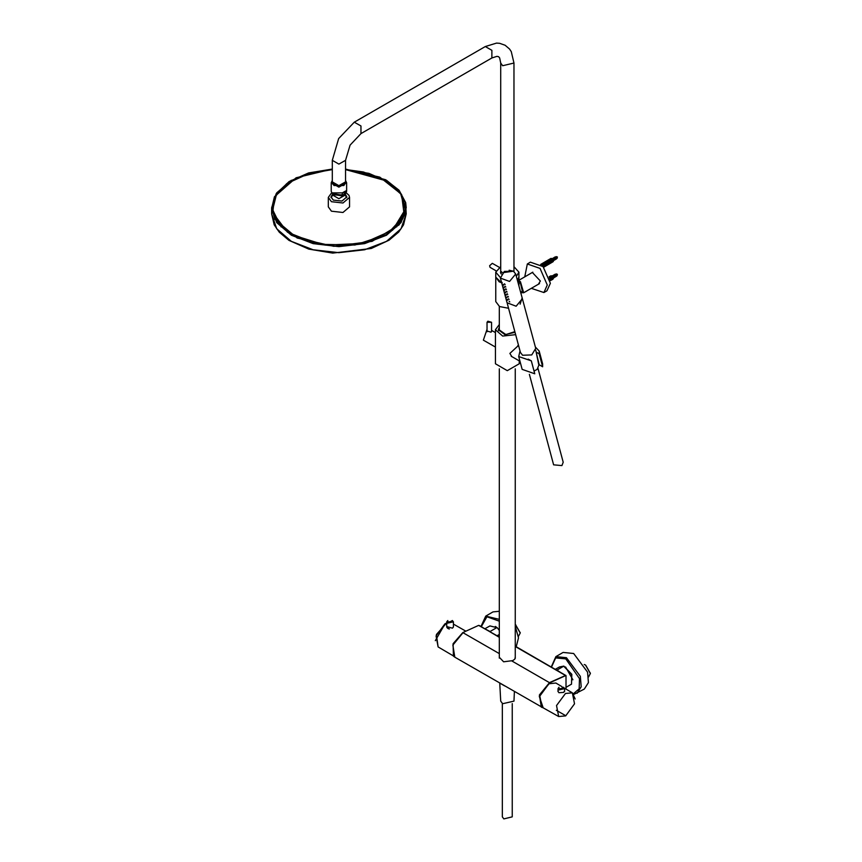 <?xml version="1.0" encoding="UTF-8"?>
<svg xmlns="http://www.w3.org/2000/svg" width="862" height="862" viewBox="0 0 862 862"><rect width="100%" height="100%" fill="white"/><g stroke="black" fill="none" stroke-linecap="round" stroke-linejoin="round"><path stroke-width="1.29" d="M332.301 160.278L338.917 164.092L345.533 160.278L345.533 181.882L338.917 185.696L332.301 181.882L332.301 160.278L338.669 138.534L354.314 122.145L360.93 125.96L360.93 133.599L491.9 57.991L491.9 50.352L485.284 46.526L354.314 122.145M518.87 277.176L517.469 280.506M501.749 283.178L495.725 277.176M508.548 308.262L499.572 306.592L495.725 301.614L495.725 277.316M500.757 273.222L501.673 271.789M501.673 282.887L499.109 281.766L495.725 277.047L495.725 272.187L500.682 266.703M513.914 266.703L518.87 272.187L518.87 277.047L517.415 280.301M500.272 277.499L495.725 272.187M518.87 272.187L516.349 276.346M500.682 271.325L501.307 274.019M500.682 271.756L500.531 272.403M495.995 270.754L490.004 267.306L489.573 265.755L492.321 263.287L499.324 267.339M520.713 292.606L523.708 292.757L520.4 281.637L518.87 281.044M522.318 291.27L520.4 283.199L518.87 282.747M345.533 181.203L345.856 182.421L340.231 186.364L332.473 183.918L332.301 181.203M499.357 324.575L495.391 329.704L495.391 363.732L507.298 370.606L519.204 363.732L519.204 360.844M495.391 329.704L502.675 336.04L515.605 334.628M499.357 327.301L498.333 329.704L504.916 334.693L515.002 332.344M518.277 345.684L509.895 353.42L511.899 356.739M499.357 327.657L498.462 330.566M499.357 329.241L499.26 329.974L505.843 334.531L514.808 331.622M495.391 347.095L483.345 340.145L486.976 329.316M491.609 331.137L490.974 332.161L486.976 330.965M528.244 359.152L531.272 360.898L534.72 373.774L522.189 369.399L518.741 356.523L531.272 360.898M539.181 353.894L542.629 366.77L539.159 364.766L536.142 352.138L539.181 353.894L539.181 351.039L535.345 346.944M538.513 363.527L539.159 364.766M542.629 366.77L542.629 363.915L539.181 351.039M520.012 351.049L518.741 356.523M486.976 322.28L491.609 322.28L487.849 321.235L486.976 322.28L486.976 331.795M544.353 264.009L545.98 263.373L544.353 264.009M544.299 263.955L544.245 262.985L545.98 263.373M552.488 262.059L543.674 267.22M552.413 258.492L554.223 259.333L553.221 261.498M551.087 258.417L553.156 261.617L550.602 258.729M543.523 267.048L553.156 261.617M552.477 261.401L550.689 258.729L552.477 261.401L549.967 259.225M551.594 260.733L550.193 258.902M550.872 259.979L550.333 259.343L550.937 259.968M549.051 259.677L551.012 261.832L550.462 262.565L549.988 261.649M550.215 262.285L548.555 259.839M550.268 262.371L550.786 261.876L548.986 259.893L551.012 261.832M550.171 262.317L548.264 260.141M548.577 263.233L549.213 262.263L548.825 263.513L546.627 261.111M546.551 261.003L547.801 260.701L549.374 262.781M547.413 260.615L546.702 261.1M548.404 262.716L548.534 263.266M543.34 265.711L541.864 264.095M542.101 265.043L542.92 265.852L542.133 265.033M542.704 265.711L541.627 264.526M547.747 263.718L547.241 263.039L547.564 264.235L546.756 263.74L544.321 265.151L543.459 264.268L542.844 263.524L545.28 261.736L546.26 261.962L545.775 261.563M546.896 264.203L545.355 262.167L542.92 263.578L543.491 264.246M543.459 264.268L544.278 265.065L546.777 263.643L545.42 262.156L546.734 263.643M547.564 264.235L545.398 262.145M546.993 264.257L545.28 261.736M546.303 265.679L547.014 265.313M549.32 262.21L547.898 260.647L549.213 262.263M548.878 262.091L547.898 261.014M547.241 263.039L546.26 261.962M548.372 262.748L547.575 263.212M546.163 261.649L546.95 261.186M553.609 277.855L552.844 279.256L550.128 280.592M553.242 278.738L553.619 277.801M553.641 277.747L553.221 278.685L550.613 276.012M550.107 280.441L553.221 278.685M552.445 278.415L549.557 276.53L550.495 276.034L549.611 276.519L551.982 278.48L552.348 277.941L550.441 276.249L552.445 278.415L549.805 276.486M549.266 276.982L550.937 278.825L550.096 279.31L550.71 278.889L549.353 277.262M550.107 279.245L549.73 278.609M550.937 278.825L549.751 278.038M551.249 280.139L552.176 279.644M551.561 279.988L550.452 280.592M556.96 258.471L557.089 257.555L555.936 256.693M547.058 263.61L545.84 262.263M548.06 262.199L547.661 261.768M550.333 261.714L549.116 260.378M551.357 260.356L550.893 259.85M553.479 260.884L553.566 259.71L552.1 258.503M553.716 260.335L553.846 259.43L552.693 258.557M554.298 260.238L554.88 258.956L553.07 258.115M554.374 259.958L554.503 259.053L553.35 258.18M554.956 259.861L555.537 258.578L553.727 257.738M555.031 259.581L555.16 258.675L553.975 257.824M555.602 259.484L556.184 258.201L554.385 257.361M555.688 259.203L555.818 258.288L554.665 257.426M556.259 259.106L556.841 257.824L555.031 256.984M556.346 258.826L556.464 257.91L555.311 257.048M556.96 275.754L555.936 273.976M550.258 278.803L549.611 277.909M553.479 278.167L552.1 275.786M553.641 277.898L554.32 277.402L552.413 275.775M553.716 277.618L552.693 275.84M554.298 277.521L554.977 277.025L553.07 275.398M554.374 277.241L553.318 275.495M554.956 277.144L555.634 276.648L553.727 275.021M555.031 276.864L553.964 275.107M555.602 276.767L556.292 276.271L554.385 274.644M555.688 276.486L554.622 274.73M556.259 276.39L556.949 275.894L555.031 274.267M556.346 276.109L555.279 274.353M531.326 288.361L543.868 292.574L546.907 290.828L550.333 283.253L543.114 266.606L530.378 262.177L527.328 263.934L524.721 276.907M543.868 292.574L547.295 285.01L540.075 268.362L527.328 263.934M538.33 284.32L540.345 281.001L532.242 272.446L531.714 272.855M526.025 291.431L525.173 291.916M525.475 291.744L526.003 291.442M291.744 234.927L279.148 224.766L272.845 212.817L272.273 207.742L276.724 193.907L289.503 181.925L308.898 173.391L332.301 169.458M345.533 169.458L368.936 173.391L388.32 181.925L401.099 193.907L405.56 207.742L400.496 222.45L386.09 234.927M332.301 169.275L306.894 173.812L286.561 183.703L274.536 197.398L272.715 212.72L287.509 232.244L318.013 244.248L354.896 245.067L386.898 234.442L404.235 215.629L401.606 194.37L379.819 177.163L345.533 169.275M403.265 217.267L403.05 218.194M274.773 218.194L274.558 217.267M402.532 218.883L402.188 219.821M275.635 219.821L275.29 218.883M402.468 219.002L402.123 219.939M275.7 219.939L275.355 219.002M332.301 169.631L308.316 173.768L288.695 182.744L276.239 195.275L272.737 209.585L278.34 223.204L292.056 234.744L325.19 245.12L362.751 243.386L392.598 230.111L405.086 209.585L400.733 193.939L385.767 180.654L345.533 169.631M331.622 192.722L328.325 197.376L328.325 206.826L331.428 211.147L342.968 212.472L349.498 206.826L349.498 197.376L348.981 195.394L346.201 192.722M345.123 193.982L346.847 196.838L341.955 201.072L333.303 200.081L330.976 196.838L332.7 193.982M346.772 197.484L345.964 196.04M331.859 196.04L331.051 197.484M331.967 182.561L334.003 185.524L343.819 185.524L345.856 182.561M332.301 180.449L331.245 182.69L338.917 187.119L346.589 182.69L345.533 180.449M342.333 195.297L332.247 193.53L333.529 194.834L343.291 195.588L344.294 194.834L345.468 193.638L342.333 195.297L342.333 192.872L345.781 190.879L345.781 193.314L346.589 191.332L346.589 182.69M332.247 193.53L331.245 191.332L331.245 182.69M344.865 194.769L332.958 194.769M538.007 368.365L563.166 462.28L561.884 465.588L553.587 464.855L529.333 374.323M536.401 353.194L538.847 365.132L537.091 369.356L533.998 371.069M503.699 285.139L503.386 284.492L503.699 285.139M504.367 287.617L504.054 286.971L504.367 287.617M505.035 290.106L504.723 289.46L505.035 290.106M505.703 292.595L505.38 291.938L505.703 292.595M506.371 295.073L506.048 294.427L506.371 295.073M507.028 297.562L506.716 296.916L507.028 297.562M507.696 300.051L507.384 299.394L507.696 300.051M502.266 283.005L502.04 282.391L502.266 283.005M502.934 285.484L502.697 284.869L502.934 285.484M503.591 287.973L503.365 287.358L503.591 287.973M504.259 290.462L504.033 289.847L504.259 290.462M504.927 292.94L504.701 292.326L504.927 292.94M505.595 295.429L505.369 294.815L505.595 295.429M506.263 297.918L506.026 297.293L506.263 297.918M506.921 300.396L506.694 299.782L506.921 300.396M504.475 283.835L505.1 284.525L504.475 283.835M505.143 286.324L505.768 287.003L505.143 286.324M505.811 288.813L506.436 289.492L505.811 288.813M506.479 291.291L507.104 291.97L506.479 291.291M507.136 293.78L507.761 294.459L507.136 293.78M507.804 296.269L508.429 296.948L507.804 296.269M508.472 298.748L509.097 299.426L508.472 298.748M509.14 301.237L509.765 301.915L509.14 301.237M509.151 270.269L513.483 271.25L515.724 274.008L522.35 298.715L516.133 306.193L507.018 302.821L500.391 278.114L504.216 271.584M520.131 304.146L522.135 297.94M507.287 303.543L520.389 352.472L522.641 355.219L531.768 354.961L535.722 348.356L522.404 298.661M585.718 665.216L590.384 673.297M588.552 676.982L590.395 673.578L585.481 665.065L584.221 664.527M551.217 667.005L555.882 656.628L563.134 652.448L573.715 653.493L587.55 672.144L588.401 682.629L584.307 689.104L573.973 694.309M556.766 670.205L563.813 666.132L559.416 666.94L555.268 669.343M563.813 666.132L571.786 674.353L571.452 684.169L571.7 674.493L563.791 666.197M566 687.326L571.42 684.202M499.357 656.37L499.26 657.221L503.57 661.768L512.739 660.583L514.862 659.074L515.239 657.049M543.211 707.81L539.289 696.345L549.773 682.812L565.634 675.646L515.239 646.511M499.357 637.007L478.625 625.413L462.775 632.579L453.089 643.752L453.434 656.047L454.102 656.661M478.625 625.413L462.775 632.579M566 689.04L566 675.582L515.239 646.177M499.357 619.293L485.726 616.125L492.978 611.934L499.357 611.255M515.239 626.2L518.504 637.891L516.252 646.759M515.562 624.702L520.228 632.783M515.788 624.831L515.239 624.508M518.385 636.479L520.228 633.064L515.325 624.562M497.105 635.757L499.357 634.454M499.357 630.413L497.277 627.751L489.961 625.898L497.277 627.751M486.114 629.422L490.101 631.49L496.889 627.568M453.466 626.943L452.485 628.15L446.785 626.534M562.035 686.702L555.893 683.06L548.9 683.728L539.817 696.011L542.004 707.12L558.705 716.537L565.429 715.88M564.61 690.871L563.683 692.412L558.91 692.725L557.929 691.162M512.265 703.554L512.265 816.874L503.796 818.9L502.341 816.874L502.341 703.554M514.409 691.572L513.914 701.14L502.621 703.726L500.682 701.14L499.755 683.113M504.723 685.98L500.143 683.34M500.682 273.038L500.682 63.066L502.621 65.76L513.914 63.066L513.914 271.498M544.245 262.985L544.752 263.546M551.809 261.369L551.594 260.723M550.689 258.729L552.65 260.884M550.84 262.35L548.178 260.055M546.917 260.787L549.202 263.298M542.123 264.968L541.487 264.311M542.963 265.927L542.23 265.097M543.469 264.181L542.844 263.524M544.321 265.151L543.588 264.311M553.544 259.645L553.21 259.063M551.734 278.361L551.443 277.726M550.495 276.034L552.574 277.876M550.807 279.353L549.633 278.243M552.089 279.687L551.605 279.967M551.087 275.7L553.264 278.642M553.544 276.928L553.21 276.346M271.605 213.851L274.267 224.863L279.256 232.158L289.029 240.369L308.812 249.129L332.678 253.094L371.306 248.428L389.128 240.153L398.632 232.093L403.567 224.842L406.217 213.851L401.099 228.721L386.51 241.328L364.669 249.754L338.917 252.706L313.154 249.754L291.324 241.328L276.734 228.721L271.605 213.851L271.605 207.742L276.734 222.611L291.324 235.218L313.154 243.644L338.917 246.607L364.669 243.644L386.51 235.218L401.099 222.611L406.217 207.742L405.636 202.624L399.246 190.524L386.456 180.244M272.963 213.27L273.049 212.138M404.784 212.138L404.871 213.27M272.715 209.38L272.478 210.802M405.345 210.802L405.108 209.38M291.367 180.244L276.745 192.862L271.605 207.742L276.12 193.724L289.05 181.602L308.65 172.982L332.301 169.017M345.533 169.049L385.605 179.759L398.89 190.168L405.506 202.527L405.183 213.991L399.074 224.896L372.082 241.36L333.756 246.306L297.196 238.031L274.892 219.379L271.745 208.065L274.461 196.708L296.054 177.777L332.301 169.049M405.065 209.865L396.66 226.943M281.163 226.943L272.758 209.865M346.093 192.883L331.73 192.883M328.325 197.376L331.428 201.697L342.968 203.023L349.498 197.376M344.746 194.37L343.119 196.116L333.088 194.37M344.865 194.252L344.865 195.2L338.917 198.637L332.958 195.2L332.958 194.252M502.546 272.758L513.321 271.228L502.546 272.758M515.724 274.008L509.517 281.486L500.391 278.114L504.335 271.465L513.44 271.196L515.724 274.008M551.508 667.166L555.667 657.9L565.774 658.891L579.458 678.642L579.124 688.857L573.456 693.684M555.882 656.628L566.474 657.674L580.298 676.336L581.15 686.809L577.055 693.296M557.003 670.108L560.99 672.64M566 682.219L566 685.258M565.537 666.994L572.896 679.752M549.773 682.812L511.866 660.885M542.144 707.497L541.347 707.131L539.386 695.031L549.547 682.639L565.763 675.399M499.357 637.352L479.24 625.446M499.357 653.665L463.013 632.686L452.862 645.067L454.813 657.167L453.434 656.047M447.723 622.989L452.464 620.543L447.723 622.989M449.156 628.915L447.798 628.43M452.388 620.489L453.401 621.868L447.626 623.14L446.785 621.868L446.785 627.062L447.626 628.333L449.425 628.926M453.401 627.062L453.401 621.868L446.785 621.868L447.798 620.489M481.341 626.663L486.933 616.772L499.357 621.136M495.37 626.491L496.932 627.558M445.018 623.829L435.267 640.725M453.293 655.885L438.058 646.877L436.021 635.897L444.943 623.872L446.785 623.021M565.515 693.479L556.561 705.579L558.705 716.537L565.677 715.848L574.555 703.877L572.4 692.832L565.515 693.479M575.191 698.974L572.4 692.832L564.524 688.167M565.741 715.708L556.292 710.245L565.741 715.708M559.05 689.805L563.543 687.208L559.05 689.805M563.586 687.24L564.61 688.609L558.964 689.966L557.994 688.609L559.007 687.24M345.533 160.278L350.123 145.15L360.93 133.599M491.9 57.991L496.943 56.321L498.516 56.676L499.604 57.862L500.682 63.066M485.284 46.526L496.512 43.1L499.594 43.294L505.089 45.201L509.517 48.994L511.241 51.569L513.914 63.066M499.357 306.484L499.357 330.696M499.357 368.85L499.357 658.094M515.239 368.85L515.239 658.342M518.87 277.316L518.87 285.753M520.616 292.25L523.105 290.817M523.708 292.757L539.483 283.652M518.87 280.279L532.867 272.198M491.609 330.394L495.391 332.581M518.665 346.018L517.89 345.576M520.023 361.318L511.155 356.2M491.609 322.28L491.609 331.611M543.803 263.438L544.31 263.998M553.156 261.649L543.707 267.252M551.648 260.68L549.902 259.203M548.383 262.598L548.631 263.319M544.062 264.925L542.985 263.75M553.199 261.563L553.609 260.572M552.434 258.546L550.85 258.503L540.668 264.375M553.663 260.033L552.93 258.772M549.18 276.745L549.654 276.476M552.434 275.829L550.182 276.174M552.93 276.055L553.663 277.316M552.844 279.256L552.186 279.633M557.154 258.169L557.412 257.027L556.292 256.671M557.154 275.452L557.412 274.31L556.292 273.954M406.217 213.851L405.625 202.602L398.998 190.2L385.68 179.759L345.533 169.017M272.273 207.742L276.713 193.95L289.481 181.979L308.876 173.445L332.301 169.512M345.533 169.512L363.344 172.001L385.885 180.503L400.765 193.444L405.56 207.742M398.47 225.004L405.086 209.585M279.353 225.004L272.737 209.585M332.958 194.575L331.116 197.689M346.718 197.689L344.865 194.575M536.186 352.159L535.787 350.209M590.395 673.028L590.395 673.578M543.017 707.767L454.813 657.167M448.886 628.894L446.785 627.062M485.726 616.125L481.05 626.491M520.228 632.525L520.228 633.064M484.994 628.764L489.961 625.898M453.401 624.099L465.933 631.156M438.058 646.877L436.334 634.54L446.785 622.946M564.61 691.518L564.61 688.609L557.994 688.609L557.994 691.604"/></g></svg>
